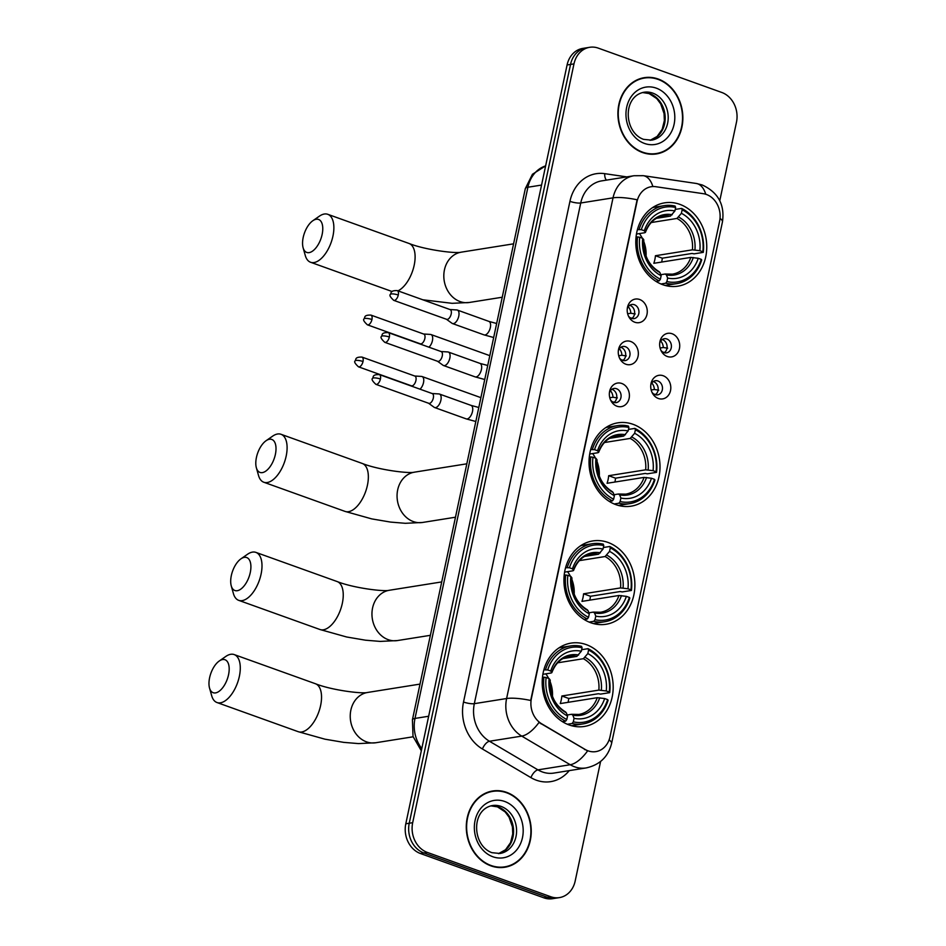 <?xml version="1.0" encoding="UTF-8"?>
<svg xmlns="http://www.w3.org/2000/svg" width="946" height="946" viewBox="0 0 946 946"><rect width="100%" height="100%" fill="white"/><g stroke="black" fill="none" stroke-linecap="round" stroke-linejoin="round"><path stroke-width="1.42" d="M633.051 424.316A42.192 35.309 80.9 0 0 617.88 422.827A42.192 35.309 80.9 0 0 589.039 461.009A42.192 35.309 80.9 0 0 615.976 504.679A42.192 35.309 80.9 0 0 631.148 506.169A42.192 35.309 80.9 0 0 659.989 467.986A42.192 35.309 80.9 0 0 633.051 424.316M607.947 542.425A42.192 35.309 80.9 0 0 592.775 540.935A42.192 35.309 80.9 0 0 563.934 579.118A42.192 35.309 80.9 0 0 590.872 622.775A42.192 35.309 80.9 0 0 606.043 624.265A42.192 35.309 80.9 0 0 634.884 586.082A42.192 35.309 80.9 0 0 607.947 542.425M586.224 644.604A42.192 35.309 80.9 0 0 571.053 643.114A42.192 35.309 80.9 0 0 542.212 681.297A42.192 35.309 80.9 0 0 569.149 724.955A42.192 35.309 80.9 0 0 584.321 726.457A42.192 35.309 80.9 0 0 613.174 688.274A42.192 35.309 80.9 0 0 586.224 644.604M679.807 204.336A42.192 35.309 80.9 0 0 664.636 202.846A42.192 35.309 80.9 0 0 635.795 241.029A42.192 35.309 80.9 0 0 662.732 284.687A42.192 35.309 80.9 0 0 677.904 286.177A42.192 35.309 80.9 0 0 706.745 248.006A42.192 35.309 80.9 0 0 679.807 204.336M634.813 322.231A11.943 9.992 -99.1 0 1 628.936 317.016A11.943 9.992 -99.1 0 1 627.435 307.592A11.943 9.992 -99.1 0 1 639.65 299.492A11.943 9.992 -99.1 0 1 646.981 314.368A11.943 9.992 -99.1 0 1 634.813 322.231M628.416 315.988A7.166 5.995 80.9 0 0 631.479 318.376A7.166 5.995 80.9 0 0 634.057 318.625A7.166 5.995 80.9 0 0 638.952 312.145A7.166 5.995 80.9 0 0 634.376 304.73A7.166 5.995 80.9 0 0 631.798 304.47A7.166 5.995 80.9 0 0 627.257 308.739M625.885 364.234A11.943 9.992 -99.1 0 1 620.008 359.007A11.943 9.992 -99.1 0 1 618.507 349.594A11.943 9.992 -99.1 0 1 630.722 341.494A11.943 9.992 -99.1 0 1 638.053 356.358A11.943 9.992 -99.1 0 1 625.885 364.234M619.488 357.978A7.166 5.995 80.9 0 0 622.551 360.367A7.166 5.995 80.9 0 0 625.129 360.615A7.166 5.995 80.9 0 0 630.024 354.135A7.166 5.995 80.9 0 0 625.448 346.721A7.166 5.995 80.9 0 0 622.87 346.473A7.166 5.995 80.9 0 0 618.341 350.73M616.958 406.224A11.943 9.992 -99.1 0 1 611.081 400.998A11.943 9.992 -99.1 0 1 609.579 391.585A11.943 9.992 -99.1 0 1 621.794 383.485A11.943 9.992 -99.1 0 1 629.125 398.349A11.943 9.992 -99.1 0 1 616.958 406.224M610.56 399.969A7.166 5.995 80.9 0 0 613.623 402.357A7.166 5.995 80.9 0 0 616.201 402.618A7.166 5.995 80.9 0 0 621.096 396.138A7.166 5.995 80.9 0 0 616.52 388.723A7.166 5.995 80.9 0 0 613.942 388.463A7.166 5.995 80.9 0 0 609.413 392.732M667.273 356.488A11.943 9.992 -99.1 0 1 661.384 351.262A11.943 9.992 -99.1 0 1 659.894 341.849A11.943 9.992 -99.1 0 1 672.109 333.749A11.943 9.992 -99.1 0 1 679.441 348.613A11.943 9.992 -99.1 0 1 667.273 356.488M660.876 350.233A7.166 5.995 80.9 0 0 663.926 352.622A7.166 5.995 80.9 0 0 666.504 352.87A7.166 5.995 80.9 0 0 671.412 346.39A7.166 5.995 80.9 0 0 666.835 338.975A7.166 5.995 80.9 0 0 664.258 338.727A7.166 5.995 80.9 0 0 659.717 342.984M658.345 398.479A11.943 9.992 -99.1 0 1 652.468 393.252A11.943 9.992 -99.1 0 1 650.966 383.84A11.943 9.992 -99.1 0 1 663.181 375.739A11.943 9.992 -99.1 0 1 670.513 390.615A11.943 9.992 -99.1 0 1 658.345 398.479M651.948 392.223A7.166 5.995 80.9 0 0 655.01 394.612A7.166 5.995 80.9 0 0 657.588 394.872A7.166 5.995 80.9 0 0 662.484 388.392A7.166 5.995 80.9 0 0 657.908 380.978A7.166 5.995 80.9 0 0 655.33 380.718A7.166 5.995 80.9 0 0 650.789 384.987M629.729 305.298A7.166 5.995 -99.1 0 1 630.071 305.416A7.166 5.995 -99.1 0 1 634.577 311.506A7.166 5.995 -99.1 0 1 631.822 318.483M620.801 347.3A7.166 5.995 -99.1 0 1 621.144 347.407A7.166 5.995 -99.1 0 1 625.649 353.497A7.166 5.995 -99.1 0 1 622.894 360.473M611.873 389.291A7.166 5.995 -99.1 0 1 612.216 389.409A7.166 5.995 -99.1 0 1 616.721 395.487A7.166 5.995 -99.1 0 1 613.966 402.476M662.176 339.555A7.166 5.995 -99.1 0 1 662.531 339.661A7.166 5.995 -99.1 0 1 667.025 345.751A7.166 5.995 -99.1 0 1 664.281 352.74M653.248 381.545A7.166 5.995 -99.1 0 1 653.603 381.664A7.166 5.995 -99.1 0 1 658.097 387.742A7.166 5.995 -99.1 0 1 655.353 394.73M703.28 193.682A21.498 17.986 -99.1 0 1 706.402 194.462A21.498 17.986 -99.1 0 1 719.599 221.234L610.028 736.698A21.498 17.986 -99.1 0 1 595.862 751.621A21.498 17.986 -99.1 0 1 585.148 749.457L541.632 723.773A21.498 17.986 -99.1 0 1 531.416 698.408L637.013 201.652A21.498 17.986 -99.1 0 1 651.179 186.729A21.498 17.986 -99.1 0 1 655.791 186.705L703.28 193.682M658.203 79.026A38.609 32.306 80.9 0 0 644.309 77.667A38.609 32.306 80.9 0 0 617.915 112.598A38.609 32.306 80.9 0 0 642.571 152.554A38.609 32.306 80.9 0 0 656.465 153.926A38.609 32.306 80.9 0 0 682.858 118.983A38.609 32.306 80.9 0 0 658.203 79.026M645.692 77.879A38.609 32.306 80.9 0 0 642.594 77.998M506.583 792.346A38.609 32.306 80.9 0 0 492.689 790.986A38.609 32.306 80.9 0 0 466.295 825.917A38.609 32.306 80.9 0 0 490.95 865.874A38.609 32.306 80.9 0 0 504.845 867.246A38.609 32.306 80.9 0 0 531.238 832.303A38.609 32.306 80.9 0 0 506.583 792.346M494.072 791.199A38.609 32.306 80.9 0 0 490.974 791.305M719.776 200.729L736.473 122.211A23.887 19.984 80.9 0 0 721.798 92.472L598.31 48.14A23.887 19.984 80.9 0 0 589.713 47.3L582.831 48.4A23.887 19.984 80.9 0 0 567.08 64.978L405.799 823.789A23.887 19.984 80.9 0 0 420.462 853.529L543.962 897.86L547.403 897.305A23.887 19.984 80.9 0 0 556 898.156A23.887 19.984 80.9 0 1 547.403 897.305L423.903 852.973L547.403 897.305L550.844 896.761A23.887 19.984 80.9 0 0 559.441 897.6A23.887 19.984 80.9 0 0 575.18 881.022L600.592 761.483M405.799 823.789L409.24 823.233A23.887 19.984 80.9 0 0 423.903 852.973A23.887 19.984 80.9 0 1 409.24 823.233L570.533 64.434L409.24 823.233L412.681 822.689A23.887 19.984 80.9 0 0 427.344 852.429L550.844 896.761M586.272 47.844A23.887 19.984 80.9 0 0 570.533 64.434A23.887 19.984 80.9 0 1 586.272 47.844M569.244 770.623A39.803 33.311 -99.1 0 1 536.441 780.225A39.803 33.311 -99.1 0 1 530.919 777.624L482.436 748.995A39.803 33.311 -99.1 0 1 463.516 702.027A7.958 1.821 12 0 0 474.324 703.67L506.607 698.526A27.86 6.374 -168 0 1 530.694 700.466L637.119 199.783A27.86 6.374 12 0 0 613.032 197.844A31.845 26.642 -99.1 0 1 634.021 175.731L601.739 180.875A31.845 26.642 80.9 0 0 580.738 202.988L474.324 703.67A31.845 26.642 80.9 0 0 489.46 741.25L537.943 769.867A31.845 26.642 80.9 0 0 542.354 771.948A31.845 26.642 80.9 0 0 553.812 773.083L586.094 767.939A31.845 26.642 -99.1 0 1 574.648 766.816A31.845 26.642 -99.1 0 1 570.225 764.735L521.743 736.106A31.845 26.642 -99.1 0 1 506.607 698.526L613.032 197.844L580.738 202.988A7.958 1.821 12 0 1 569.941 201.344A39.803 33.311 -99.1 0 1 604.731 173.662L626.749 176.89M530.919 777.624A7.958 3.583 -59.4 0 1 537.943 769.867L570.225 764.735A27.86 12.546 120.6 0 0 587.572 750.935L538.995 722.437A27.86 12.546 120.6 0 1 521.743 736.106L489.46 741.25A7.958 3.583 -59.4 0 0 482.436 748.995M589.713 47.3A23.887 19.984 80.9 0 0 573.974 63.89L412.681 822.689M503.106 867.458A38.609 32.306 80.9 0 0 506.086 866.607M654.727 154.139A38.609 32.306 80.9 0 0 657.707 153.287M543.962 897.86A23.887 19.984 80.9 0 0 552.547 898.7L559.441 897.6M651.64 154.257A38.218 31.975 80.9 0 0 652.953 154.08L656.394 153.524A38.218 31.975 80.9 0 0 682.515 118.948A38.218 31.975 80.9 0 0 658.12 79.405A38.218 31.975 80.9 0 0 644.38 78.057A38.218 31.975 80.9 0 0 618.258 112.633A38.218 31.975 80.9 0 0 642.653 152.176A38.218 31.975 80.9 0 0 656.394 153.524M644.38 78.057L640.927 78.601A38.218 31.975 80.9 0 0 639.626 78.849M500.02 867.577A38.218 31.975 80.9 0 0 501.333 867.399L504.774 866.843A38.218 31.975 80.9 0 0 530.895 832.267A38.218 31.975 80.9 0 0 506.5 792.724A38.218 31.975 80.9 0 0 492.76 791.376A38.218 31.975 80.9 0 0 466.638 825.953A38.218 31.975 80.9 0 0 491.033 865.495A38.218 31.975 80.9 0 0 504.774 866.843M492.76 791.376L489.307 791.92A38.218 31.975 80.9 0 0 488.006 792.169M303.193 237.458A17.513 8.715 -70.3 0 0 303.11 247.757A17.513 8.715 -70.3 0 0 312.547 251.116A17.513 8.715 -70.3 0 0 322.137 234.442A17.513 8.715 -70.3 0 0 312.807 220.749A17.513 8.715 -70.3 0 0 303.193 237.458M312.807 220.749L319.37 216.185A25.471 12.676 109.7 0 1 327.765 214.304A25.471 12.676 109.7 0 1 332.945 236.086A25.471 12.676 109.7 0 1 310.56 262.255A25.471 12.676 109.7 0 1 305.274 255.467L303.11 247.757M637.438 229.618L641.305 229.677A37.899 31.703 80.9 0 1 675.645 207.47L674.9 210.97A34.233 28.64 80.9 0 0 644.321 230.753L645.338 232.137L644.77 232.728L636.457 234.052M656.477 218.337L670.454 216.114L674.9 210.97M682.149 209.799A37.899 31.703 80.9 0 1 702.843 251.766L703.292 252.369L694.08 253.847L692.023 253.457L662.318 258.187L655.436 255.727L692.437 249.827L699.839 250.69A34.233 28.64 80.9 0 0 681.404 213.311L682.149 209.799L681.617 208.416L675.231 209.421M661.68 262.054A37.816 31.644 80.9 0 0 662.318 258.187M664.932 285.396A39.484 33.039 80.9 0 0 667.415 285.113L676.627 283.646A39.484 33.039 80.9 0 0 701.684 259.961L701.234 259.346A37.899 31.703 80.9 0 1 666.895 281.565L665.712 283.221A39.484 33.039 80.9 0 0 676.627 283.646M675.645 207.47L675.113 206.074A39.484 33.039 80.9 0 0 664.198 205.66L654.987 207.127A39.484 33.039 80.9 0 0 652.551 207.623M665.712 283.221L660.935 283.989M656.004 281.4L659.208 280.891L660.391 279.236A37.899 31.703 80.9 0 1 639.697 237.257L637.533 236.926A39.484 33.039 80.9 0 0 659.208 280.891M637.533 236.926L636.031 237.162M664.198 205.66A39.484 33.039 80.9 0 0 639.141 229.346M666.895 281.565L667.64 278.053A34.233 28.64 80.9 0 0 698.231 258.27L701.234 259.346M639.697 237.257L642.701 238.345A34.233 28.64 80.9 0 0 661.136 275.724L660.391 279.236M644.321 230.753L641.305 229.677M698.231 258.27L690.817 257.407L653.828 263.307A29.456 24.643 -99.1 0 0 655.436 255.727M660.757 274.718L665.144 274.021L666.422 274.896L667.64 278.053M643.162 240.308L643.729 239.716L642.701 238.345M661.136 275.724L659.93 272.566L658.641 271.691M665.144 274.021L672.429 274.151A29.456 24.643 80.9 0 0 690.817 257.407M672.216 214.742A30.627 25.625 80.9 0 0 645.338 232.137L644.77 232.728M703.292 252.369A39.484 33.039 80.9 0 0 681.617 208.416M702.843 251.766L699.839 250.69M681.404 213.311L676.958 218.443L651.191 222.547M646.059 256.106A29.456 24.643 80.9 0 0 643.706 241.336M642.275 238.179A29.456 24.643 80.9 0 0 639.39 233.579M256.437 457.438A17.513 8.715 -70.3 0 0 256.354 467.75A17.513 8.715 -70.3 0 0 265.791 471.108A17.513 8.715 -70.3 0 0 275.381 454.423A17.513 8.715 -70.3 0 0 266.051 440.741A17.513 8.715 -70.3 0 0 256.437 457.438M266.051 440.741L272.614 436.165A25.471 12.676 109.7 0 1 281.009 434.285A25.471 12.676 109.7 0 1 286.177 456.067A25.471 12.676 109.7 0 1 263.792 482.235A25.471 12.676 109.7 0 1 258.518 475.448L256.354 467.75M590.671 449.598L594.549 449.657A37.899 31.703 80.9 0 1 628.889 427.45L628.144 430.95A34.233 28.64 80.9 0 0 597.553 450.745L598.582 452.117L598.014 452.708L589.701 454.033M609.721 438.317L623.698 436.094L628.144 430.95M635.393 429.78A37.899 31.703 80.9 0 1 656.086 471.747L656.536 472.361L647.324 473.828L645.255 473.438L615.55 478.179L608.68 475.708L645.669 469.819L653.083 470.67A34.233 28.64 80.9 0 0 634.648 433.292L635.393 429.78L634.849 428.396L628.475 429.413M614.924 482.034A37.816 31.644 80.9 0 0 615.55 478.179M618.176 505.377A39.484 33.039 80.9 0 0 620.647 505.093L629.859 503.627A39.484 33.039 80.9 0 0 654.916 479.941L654.478 479.338A37.899 31.703 80.9 0 1 620.138 501.546L618.956 503.213A39.484 33.039 80.9 0 0 629.859 503.627M628.889 427.45L628.357 426.055A39.484 33.039 80.9 0 0 617.442 425.641L608.231 427.107A39.484 33.039 80.9 0 0 605.795 427.604M618.956 503.213L614.179 503.97M609.248 501.38L612.452 500.872L613.635 499.216A37.899 31.703 80.9 0 1 592.941 457.237L590.765 456.906A39.484 33.039 80.9 0 0 612.452 500.872M590.765 456.906L589.275 457.155M617.442 425.641A39.484 33.039 80.9 0 0 592.385 449.326M620.138 501.546L620.883 498.034A34.233 28.64 80.9 0 0 651.463 478.25L654.478 479.338M592.941 457.237L595.945 458.325A34.233 28.64 80.9 0 0 614.38 495.704L613.635 499.216M597.553 450.745L594.549 449.657M651.463 478.25L644.06 477.399L607.072 483.288A29.456 24.643 -99.1 0 0 608.68 475.708M614.001 494.711L618.377 494.013L619.665 494.888L620.883 498.034M596.406 460.288L596.961 459.697L595.945 458.325M614.38 495.704L613.162 492.547L611.885 491.672M618.377 494.013L625.673 494.143A29.456 24.643 80.9 0 0 644.06 477.399M625.46 434.734A30.627 25.625 80.9 0 0 598.582 452.117L598.014 452.708M656.536 472.361A39.484 33.039 80.9 0 0 634.849 428.396M656.086 471.747L653.083 470.67M634.648 433.292L630.19 438.424L604.435 442.527M599.291 476.086A29.456 24.643 80.9 0 0 596.938 461.317M595.519 458.171A29.456 24.643 80.9 0 0 592.622 453.56M231.332 575.546A17.513 8.715 -70.3 0 0 231.25 585.846A17.513 8.715 -70.3 0 0 240.686 589.204A17.513 8.715 -70.3 0 0 250.276 572.519A17.513 8.715 -70.3 0 0 240.946 558.838A17.513 8.715 -70.3 0 0 231.332 575.546M240.946 558.838L247.509 554.273A25.471 12.676 109.7 0 1 255.905 552.393A25.471 12.676 109.7 0 1 261.072 574.175A25.471 12.676 109.7 0 1 238.699 600.343A25.471 12.676 109.7 0 1 233.414 593.556L231.25 585.846M565.578 567.706L569.445 567.766A37.899 31.703 80.9 0 1 603.785 545.546L603.04 549.058A34.233 28.64 80.9 0 0 572.46 568.842L573.477 570.225L572.909 570.805L564.596 572.129M584.616 556.425L598.593 554.202L603.04 549.058M610.288 547.888A37.899 31.703 80.9 0 1 630.982 589.855L631.431 590.458L622.22 591.924L620.15 591.546L590.458 596.276L583.576 593.804L620.564 587.915L627.978 588.779A34.233 28.64 80.9 0 0 609.543 551.388L610.288 547.888L609.744 546.492L603.371 547.509M589.819 600.142A37.816 31.644 80.9 0 0 590.458 596.276M593.071 623.485A39.484 33.039 80.9 0 0 595.542 623.201L604.754 621.735A39.484 33.039 80.9 0 0 629.823 598.038L629.374 597.434A37.899 31.703 80.9 0 1 595.034 619.654L593.851 621.309A39.484 33.039 80.9 0 0 604.754 621.735M603.785 545.546L603.252 544.163A39.484 33.039 80.9 0 0 592.338 543.737L583.126 545.215A39.484 33.039 80.9 0 0 580.69 545.712M593.851 621.309L589.074 622.078M584.143 619.488L587.348 618.98L588.53 617.312A37.899 31.703 80.9 0 1 567.837 575.345L565.673 575.014A39.484 33.039 80.9 0 0 587.348 618.98M565.673 575.014L564.171 575.251M592.338 543.737A39.484 33.039 80.9 0 0 567.281 567.434M595.034 619.654L595.779 616.142A34.233 28.64 80.9 0 0 626.358 596.358L629.374 597.434M567.837 575.345L570.84 576.421A34.233 28.64 80.9 0 0 589.275 613.812L588.53 617.312M572.46 568.842L569.445 567.766M626.358 596.358L618.956 595.495L581.967 601.384A29.456 24.643 -99.1 0 0 583.576 593.804M588.897 612.807L593.272 612.109L594.561 612.984L595.779 616.142M571.301 578.384L571.857 577.805L570.84 576.421M589.275 613.812L588.057 610.655L586.78 609.78M593.272 612.109L600.568 612.239A29.456 24.643 80.9 0 0 618.956 595.495M600.355 552.831A30.627 25.625 80.9 0 0 573.477 570.225L572.909 570.805M631.431 590.458A39.484 33.039 80.9 0 0 609.744 546.492M630.982 589.855L627.978 588.779M609.543 551.388L605.097 556.532L579.33 560.635M574.187 594.194A29.456 24.643 80.9 0 0 571.845 579.425M570.414 576.268A29.456 24.643 80.9 0 0 567.517 571.668M209.61 677.726A17.513 8.715 -70.3 0 0 209.527 688.038A17.513 8.715 -70.3 0 0 218.964 691.396A17.513 8.715 -70.3 0 0 228.554 674.711A17.513 8.715 -70.3 0 0 219.224 661.029A17.513 8.715 -70.3 0 0 209.61 677.726M219.224 661.029L225.787 656.453A25.471 12.676 109.7 0 1 234.182 654.573A25.471 12.676 109.7 0 1 239.362 676.355A25.471 12.676 109.7 0 1 216.977 702.523A25.471 12.676 109.7 0 1 211.691 695.736L209.527 688.038M543.855 669.886L547.722 669.945A37.899 31.703 80.9 0 1 582.062 647.738L581.317 651.238A34.233 28.64 80.9 0 0 550.738 671.033L551.755 672.405L551.187 672.996L542.874 674.321M562.894 658.605L576.871 656.382L581.317 651.238M588.566 650.068A37.899 31.703 80.9 0 1 609.259 692.034L609.709 692.649L600.497 694.116L598.44 693.725L568.735 698.455L561.853 695.996L598.853 690.107L606.256 690.958A34.233 28.64 80.9 0 0 587.821 653.58L588.566 650.068L588.034 648.684L581.648 649.701M568.097 702.322A37.816 31.644 80.9 0 0 568.735 698.455M571.349 725.665A39.484 33.039 80.9 0 0 573.832 725.381L583.043 723.915A39.484 33.039 80.9 0 0 608.101 700.229L607.651 699.614A37.899 31.703 80.9 0 1 573.311 721.833L572.129 723.501A39.484 33.039 80.9 0 0 583.043 723.915M582.062 647.738L581.53 646.343A39.484 33.039 80.9 0 0 570.615 645.929L561.404 647.395A39.484 33.039 80.9 0 0 558.968 647.892M572.129 723.501L567.352 724.258M562.421 721.668L565.625 721.159L566.808 719.504A37.899 31.703 80.9 0 1 546.114 677.525L543.95 677.194A39.484 33.039 80.9 0 0 565.625 721.159M543.95 677.194L542.448 677.431M570.615 645.929A39.484 33.039 80.9 0 0 545.558 669.614M573.311 721.833L574.056 718.321A34.233 28.64 80.9 0 0 604.648 698.538L607.651 699.614M546.114 677.525L549.129 678.613A34.233 28.64 80.9 0 0 567.553 715.992L566.808 719.504M550.738 671.033L547.722 669.945M604.648 698.538L597.233 697.687L560.245 703.576A29.456 24.643 -99.1 0 0 561.853 695.996M567.174 714.999L571.561 714.289L572.838 715.176L574.056 718.321M549.579 680.576L550.146 679.985L549.129 678.613M567.553 715.992L566.347 712.835L565.058 711.96M571.561 714.289L578.846 714.431A29.456 24.643 80.9 0 0 597.233 697.687M578.633 655.022A30.627 25.625 80.9 0 0 551.755 672.405L551.187 672.996M609.709 692.649A39.484 33.039 80.9 0 0 588.034 648.684M609.259 692.034L606.256 690.958M587.821 653.58L583.375 658.712L557.608 662.815M552.476 696.374A29.456 24.643 80.9 0 0 550.123 681.605M548.692 678.459A29.456 24.643 80.9 0 0 545.807 673.848M660.095 348.01L663.276 347.501A8.762 7.332 80.9 0 0 660.698 341.009M664.695 352.42L662.933 352.149M428.905 347.182A7.166 3.559 -70.3 0 0 432.428 340.666A7.166 3.559 -70.3 0 0 430.974 334.541A7.166 3.559 -70.3 0 0 430.465 334.435L423.631 334.009M419.977 343.646A5.179 2.578 -70.3 0 0 420.308 343.812A5.179 2.578 -70.3 0 0 421.005 343.871A5.179 2.578 -70.3 0 0 424.849 338.502A5.179 2.578 -70.3 0 0 423.796 334.08L370.891 315.089C363.193 314.888 365.262 317.821 364.08 318.873A5.179 1.183 -168 0 1 364.92 318.435A5.179 1.183 12 0 1 371.944 319.512A5.179 2.578 -70.3 0 0 370.891 315.089M663.276 347.501L667.675 348.187M651.167 390L654.348 389.504A8.762 7.332 80.9 0 0 651.77 383M655.767 394.423L654.005 394.151M419.977 389.173A7.166 3.559 -70.3 0 0 423.501 382.657A7.166 3.559 -70.3 0 0 422.046 376.532A7.166 3.559 -70.3 0 0 421.538 376.425L414.703 376.011M411.049 385.637A5.179 2.578 -70.3 0 0 411.38 385.814A5.179 2.578 -70.3 0 0 412.078 385.873A5.179 2.578 -70.3 0 0 415.921 380.493A5.179 2.578 -70.3 0 0 414.88 376.07L361.963 357.08C354.265 356.89 356.335 359.811 355.152 360.875A5.179 1.183 -168 0 1 355.992 360.438A5.179 1.183 12 0 1 363.016 361.502A5.179 2.578 -70.3 0 0 361.963 357.08M654.348 389.504L658.747 390.19M627.636 313.765L630.816 313.256A8.762 7.332 80.9 0 0 628.239 306.752M632.235 318.175L630.474 317.903M446.465 319.275L452.011 323.296A7.166 3.559 -70.3 0 0 452.46 323.544A7.166 3.559 -70.3 0 0 453.43 323.627A7.166 3.559 -70.3 0 0 458.763 316.177A7.166 3.559 -70.3 0 0 457.308 310.052A7.166 3.559 -70.3 0 0 456.8 309.957L449.965 309.531M446.311 319.157A5.179 2.578 -70.3 0 0 446.642 319.334A5.179 2.578 -70.3 0 0 447.34 319.393A5.179 2.578 -70.3 0 0 451.183 314.025A5.179 2.578 -70.3 0 0 450.13 309.59L397.225 290.599C389.527 290.41 391.585 293.331 390.414 294.395A5.179 1.183 -168 0 1 391.254 293.958A5.179 1.183 12 0 1 398.278 295.022A5.179 2.578 -70.3 0 0 397.225 290.599M630.816 313.256L635.215 313.942M618.708 355.755L621.889 355.247A8.762 7.332 80.9 0 0 619.323 348.743M623.308 360.166L621.546 359.894M437.537 361.266L443.083 365.298A7.166 3.559 -70.3 0 0 443.544 365.534A7.166 3.559 -70.3 0 0 444.514 365.617A7.166 3.559 -70.3 0 0 449.835 358.179A7.166 3.559 -70.3 0 0 448.38 352.054A7.166 3.559 -70.3 0 0 447.872 351.947L441.037 351.534M437.383 361.159A5.179 2.578 -70.3 0 0 437.714 361.337A5.179 2.578 -70.3 0 0 438.412 361.384A5.179 2.578 -70.3 0 0 442.255 356.015A5.179 2.578 -70.3 0 0 441.203 351.593L388.298 332.602C380.599 332.401 382.669 335.333 381.486 336.398A5.179 1.183 -168 0 1 382.326 335.948A5.179 1.183 12 0 1 389.35 337.024A5.179 2.578 -70.3 0 0 388.298 332.602M621.889 355.247L626.287 355.933M609.78 397.746L612.961 397.249A8.762 7.332 80.9 0 0 610.395 390.745M614.38 402.168L612.618 401.884M428.609 403.268L434.155 407.288A7.166 3.559 -70.3 0 0 434.616 407.537A7.166 3.559 -70.3 0 0 435.586 407.608A7.166 3.559 -70.3 0 0 440.907 400.17A7.166 3.559 -70.3 0 0 439.452 394.044A7.166 3.559 -70.3 0 0 438.944 393.938L432.109 393.524M428.455 403.15A5.179 2.578 -70.3 0 0 428.786 403.327A5.179 2.578 -70.3 0 0 429.484 403.386A5.179 2.578 -70.3 0 0 433.327 398.006A5.179 2.578 -70.3 0 0 432.287 393.583L379.37 374.592C371.672 374.403 373.741 377.324 372.558 378.388A5.179 1.183 -168 0 1 373.398 377.951A5.179 1.183 12 0 1 380.422 379.015A5.179 2.578 -70.3 0 0 379.37 374.592M612.961 397.249L617.36 397.935M541.632 723.773L541.017 723.867M585.148 749.457L584.522 749.563M609.106 739.902A27.86 6.374 12 0 1 611.589 743.45L722.448 221.92C724.92 204.691 718.156 192.369 702.168 184.943L696.221 183.453A27.86 14.758 98.4 0 1 705.763 194.249M696.221 183.453L643.304 175.684A27.86 14.758 98.4 0 1 652.87 186.551M722.448 221.92A27.86 6.374 -168 0 0 720.024 218.408M463.516 702.027L569.941 201.344M573.974 63.89L567.08 64.978M427.344 852.429L420.462 853.529M604.731 173.662A7.958 4.222 -81.6 0 0 606.481 180.118M545.629 165.893A31.845 26.642 80.9 0 0 527.903 187.237L541.561 185.061M421.313 750.781L413.024 736.449L412.421 719.788L525.326 188.597A15.916 3.642 12 0 1 527.903 187.237L414.998 718.428L428.656 716.252M412.421 719.788A15.916 3.642 12 0 1 414.998 718.428A31.845 26.642 80.9 0 0 421.786 748.57M650.139 140.327A24.265 20.304 80.9 0 0 665.204 117.765A24.265 20.304 80.9 0 0 649.701 93.583A24.265 20.304 80.9 0 0 642.523 92.542L649.051 93.524L656.76 98.597L660.698 103.883L664.068 113.615L664.352 120.627L662.188 129.306L657.139 136.437L650.103 140.327M652.716 93.098A24.265 20.304 80.9 0 0 643.99 92.247C622.444 96.279 623.698 132.239 643.54 139.358L651.617 140.162A24.265 20.304 80.9 0 0 668.207 118.215A24.265 20.304 80.9 0 0 652.716 93.098M644.51 143.449A29.042 24.3 80.9 0 0 674.096 124.304A29.042 24.3 80.9 0 0 656.264 88.144A29.042 24.3 80.9 0 0 626.678 107.276A29.042 24.3 80.9 0 0 644.51 143.449M498.518 853.647A24.265 20.304 80.9 0 0 513.583 831.085A24.265 20.304 80.9 0 0 498.081 806.891A24.265 20.304 80.9 0 0 490.903 805.862M501.096 806.418A24.265 20.304 80.9 0 0 492.369 805.554C470.824 809.599 472.078 845.558 491.92 852.677L499.996 853.481A24.265 20.304 80.9 0 0 516.587 831.522A24.265 20.304 80.9 0 0 501.096 806.418M492.89 856.769A29.042 24.3 80.9 0 0 522.476 837.624A29.042 24.3 80.9 0 0 504.644 801.451A29.042 24.3 80.9 0 0 475.058 820.596A29.042 24.3 80.9 0 0 492.89 856.769M397.935 290.86A25.471 12.676 -70.3 0 0 414.182 265.247A25.471 12.676 -70.3 0 0 409.015 243.465C425.192 249.945 456.209 253.788 461.234 252.168A25.471 21.32 -99.1 0 0 444.443 269.87A25.471 21.32 -99.1 0 0 460.087 301.585A25.471 21.32 -99.1 0 0 469.251 302.484L452.082 303.323L422.767 299.776M391.81 291.427A25.471 12.676 -70.3 0 0 392.129 291.534L310.56 262.255M670.454 216.114A29.456 24.643 80.9 0 0 663.17 215.984C655.034 217.391 649.11 222.866 645.409 232.409M666.422 274.896A30.627 25.625 80.9 0 0 693.3 257.513M643.729 239.716A30.627 25.625 80.9 0 0 659.93 272.566M694.92 249.933A30.627 25.625 80.9 0 0 678.72 217.083M692.437 249.827A29.456 24.643 80.9 0 0 676.958 218.443M367.426 485.239A25.471 12.676 -70.3 0 0 362.259 463.457C378.424 469.937 409.452 473.769 414.478 472.16A25.471 21.32 -99.1 0 0 397.687 489.851A25.471 21.32 -99.1 0 0 413.331 521.577A25.471 21.32 -99.1 0 0 422.484 522.476L405.326 523.304L390.592 522.086L371.754 518.893L345.042 511.408A25.471 12.676 -70.3 0 0 367.426 485.239M623.698 436.094A29.456 24.643 80.9 0 0 616.402 435.964C608.266 437.371 602.354 442.858 598.652 452.389M619.665 494.888A30.627 25.625 80.9 0 0 646.544 477.494M596.961 459.697A30.627 25.625 80.9 0 0 613.162 492.547M648.152 469.914A30.627 25.625 80.9 0 0 631.952 437.064M645.669 469.819A29.456 24.643 80.9 0 0 630.19 438.424M342.322 603.335A25.471 12.676 -70.3 0 0 337.154 581.554C353.319 588.034 384.348 591.877 389.374 590.257A25.471 21.32 -99.1 0 0 372.582 607.947A25.471 21.32 -99.1 0 0 388.227 639.673A25.471 21.32 -99.1 0 0 397.391 640.572L380.221 641.412L365.487 640.194L346.65 636.989L319.937 629.504A25.471 12.676 -70.3 0 0 342.322 603.335M598.593 554.202A29.456 24.643 80.9 0 0 591.297 554.06C583.162 555.479 577.249 560.954 573.548 570.497M594.561 612.984A30.627 25.625 80.9 0 0 621.439 595.602M571.857 577.805A30.627 25.625 80.9 0 0 588.057 610.655M623.047 588.022A30.627 25.625 80.9 0 0 606.847 555.172M620.564 587.915A29.456 24.643 80.9 0 0 605.097 556.532M320.611 705.527A25.471 12.676 -70.3 0 0 315.432 683.733C331.608 690.225 362.625 694.057 367.651 692.448A25.471 21.32 -99.1 0 0 350.86 710.139A25.471 21.32 -99.1 0 0 366.504 741.853A25.471 21.32 -99.1 0 0 375.668 742.764L358.499 743.591L343.765 742.374L324.939 739.181L298.226 731.696A25.471 12.676 -70.3 0 0 320.611 705.527M576.871 656.382A29.456 24.643 80.9 0 0 569.587 656.252C561.451 657.659 555.527 663.134 551.825 672.677M572.838 715.176A30.627 25.625 80.9 0 0 599.717 697.781M550.146 679.985A30.627 25.625 80.9 0 0 566.347 712.835M601.337 690.202A30.627 25.625 80.9 0 0 585.136 657.352M598.853 690.107A29.456 24.643 80.9 0 0 583.375 658.712M420.308 343.812L367.391 324.821A5.179 2.578 -70.3 0 0 371.944 319.512M411.38 385.814L358.475 366.823A5.179 2.578 -70.3 0 0 363.016 361.502M452.46 323.544L484.056 334.884A7.166 3.559 -70.3 0 0 490.347 327.517A7.166 3.559 -70.3 0 0 490.43 327.091A7.166 3.559 -70.3 0 0 488.893 321.392L496.65 323.497M446.642 319.334L393.725 300.343A5.179 2.578 -70.3 0 0 398.278 295.022M443.544 365.534L475.129 376.875A7.166 3.559 -70.3 0 0 481.419 369.519A7.166 3.559 -70.3 0 0 481.502 369.094A7.166 3.559 -70.3 0 0 479.965 363.394L487.734 365.487M437.714 361.337L384.797 342.334A5.179 2.578 -70.3 0 0 389.35 337.024M434.616 407.537L466.201 418.877A7.166 3.559 -70.3 0 0 472.492 411.51A7.166 3.559 -70.3 0 0 472.574 411.084A7.166 3.559 -70.3 0 0 471.037 405.385L478.806 407.49M428.786 403.327L375.869 384.336A5.179 2.578 -70.3 0 0 380.422 379.015M586.094 767.939C599.729 764.947 608.231 756.788 611.589 743.45M643.304 175.684L634.021 175.731M525.326 188.597L532.444 174.265L545.641 165.846M498.483 853.647L505.519 849.756L510.568 842.626L512.732 833.946L512.448 826.922L509.078 817.202L505.14 811.916L497.43 806.843L490.868 805.874M502.231 297.233L469.251 302.484M659.303 271.798C648.507 265.223 643.339 254.604 643.8 239.941M409.015 243.465L327.765 214.304M513.583 243.832L461.234 252.168M345.042 511.408L263.792 482.235M455.475 517.214L422.484 522.476M612.547 491.778C601.739 485.203 596.571 474.596 597.044 459.922M362.259 463.457L281.009 434.285M466.827 463.812L414.478 472.16M319.937 629.504L238.699 600.343M430.371 635.322L397.391 640.572M587.442 609.874C576.634 603.312 571.467 592.693 571.94 578.03M337.154 581.554L255.905 552.393M441.723 581.92L389.374 590.257M298.226 731.696L216.977 702.523M413.118 736.792L375.668 742.764M565.72 712.066C554.924 705.491 549.756 694.872 550.217 680.209M315.432 683.733L234.182 654.573M420 684.1L367.651 692.448M489.815 355.661L430.974 334.541M420.13 343.753L420.864 344.285M367.391 324.821C363.962 321.64 362.85 319.653 364.08 318.873M480.887 397.651L422.046 376.532M411.203 385.755L411.948 386.287M358.475 366.823C355.034 363.642 353.922 361.656 355.152 360.875M484.056 334.884L493.67 337.509M488.893 321.392L457.308 310.052M393.725 300.343C390.284 297.162 389.184 295.176 390.414 294.395M475.129 376.875L484.754 379.512M479.965 363.394L448.38 352.054M384.797 342.334C381.368 339.153 380.257 337.178 381.486 336.398M466.201 418.877L475.826 421.502M471.037 405.385L439.452 394.044M375.869 384.336C372.44 381.155 371.329 379.169 372.558 378.388"/></g></svg>
